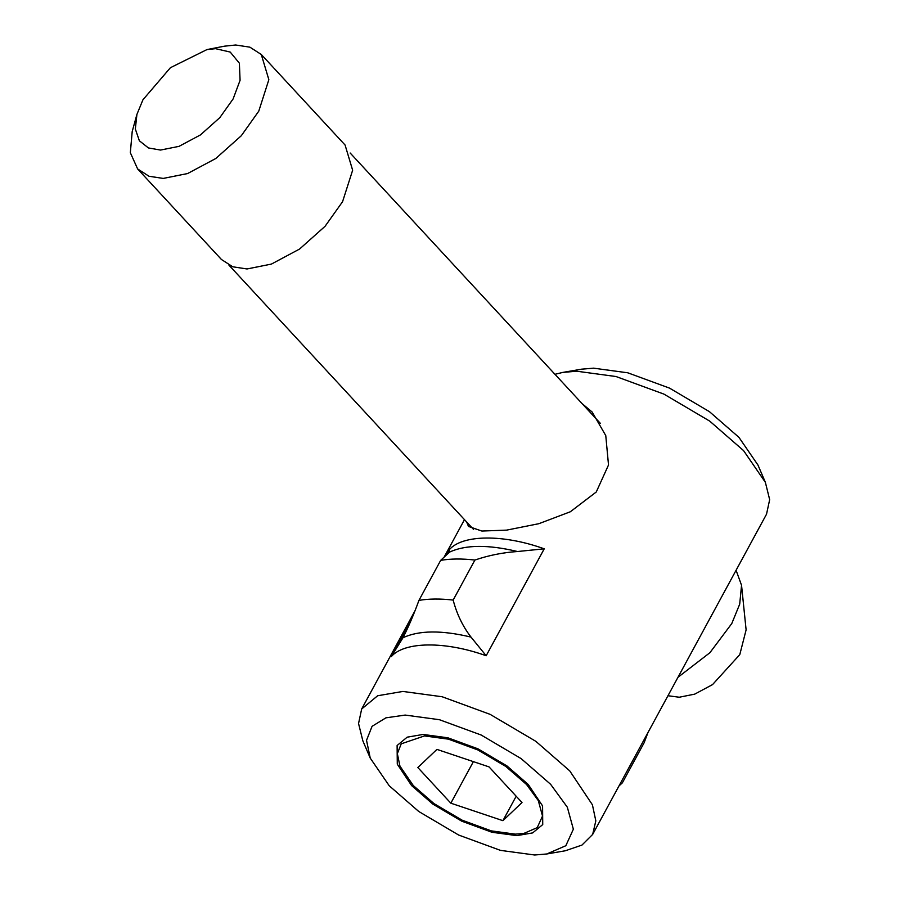 <?xml version="1.0" encoding="UTF-8"?>
<svg xmlns="http://www.w3.org/2000/svg" width="900" height="900" viewBox="0 0 900 900"><rect width="100%" height="100%" fill="white"/><g stroke="black" fill="none" stroke-linecap="round" stroke-linejoin="round"><path stroke-width="1.35" d="M411.593 785.576L397.282 764.168L397.114 745.504L407.183 737.168L423.113 734.445L447.863 737.798L478.069 748.879L506.936 765.911L528.255 784.496L542.576 805.905L542.734 824.569L532.665 832.905L516.746 835.627L491.985 832.275L461.779 821.194L432.923 804.161L411.593 785.576M582.143 403.673L592.144 412.02L605.768 435.589L608.512 464.985L596.261 491.996L570.319 511.774L538.83 523.699L506.655 530.123L481.871 531.045L468.506 526.444L466.594 521.91M704.25 628.886L726.919 587.149M546.784 853.976L565.324 850.77L581.962 845.077L592.673 834.401L595.822 820.867L592.414 804.803L569.711 770.839L535.871 741.352L490.084 714.341L442.181 696.758L402.896 691.436L377.651 695.756L361.676 708.986L358.549 723.521L362.846 740.824L370.249 758.126L366.525 740.317L372.071 726.322L385.897 717.84L405.18 715.072L439.414 719.707L481.185 735.03L521.1 758.587L550.597 784.283L567.337 807.221L573.356 829.204L565.83 845.719L546.784 853.976L534.679 855L500.434 850.365L458.662 835.043L418.748 811.485L389.25 785.79L370.249 758.126M554.962 374.299L562.882 372.397L576.765 371.216L616.039 376.537L663.952 394.121L709.74 421.132L743.569 450.608L765.371 482.332L769.669 499.646L766.53 514.181L725.884 589.05M765.371 482.332L757.957 465.041L738.956 437.377L709.459 411.683L669.544 388.125L627.773 372.803L593.528 368.168L581.434 369.191L562.882 372.397M474.896 560.048C488.689 555.356 502.886 552.51 517.489 551.52L544.23 548.82L486.169 655.751L471.015 637.099C462.769 626.411 456.806 614.07 453.161 600.075L474.896 560.048C462.015 558.562 450.596 558.664 440.674 560.363L418.939 600.39C428.873 598.691 440.28 598.59 453.161 600.075M418.939 600.39C413.82 614.464 408.51 626.906 402.998 637.729L391.264 656.64C404.336 641.408 445.365 641.025 486.169 655.751M648.034 732.442L644.074 742.849L622.339 782.876L618.975 785.959M544.23 548.82C503.426 534.094 462.386 534.476 449.314 549.709L449.46 552.15L440.674 560.363M136.924 114.39L132.21 131.49L130.331 152.696L137.621 168.93L149.006 176.254L163.237 178.425L187.616 173.542L215.786 158.501L241.279 135.754L258.773 111.161L268.852 79.684L261.293 54.495L249.907 47.171L235.676 45L224.37 46.193L206.966 49.579L215.561 48.667L230.22 52.065L239.377 63.214L240.075 80.314L233.111 98.944L219.814 117.641L200.441 134.921L179.032 146.351L160.504 150.064L148.421 147.938L139.365 140.782L135.326 128.993L136.924 114.39L142.942 99.788L170.415 67.703L206.966 49.579M261.293 54.495L345.082 145.035L352.642 170.224L342.562 201.701L325.069 226.294L299.576 249.041L271.406 264.082L247.028 268.965L232.796 266.794L221.422 259.481L137.621 168.93M667.957 695.734L679.264 697.23L694.71 694.136L712.553 684.596L739.789 654.615L746.111 629.865L741.544 585.281L739.699 604.159L731.779 623.554L709.909 652.702L677.959 677.306M736.087 570.262L741.544 585.281M515.374 834.143L491.344 830.891L462.026 820.136L434.002 803.599L413.303 785.565L399.96 766.148L397.35 753.649L401.231 743.827L424.474 735.93L448.515 739.181L477.832 749.936L505.845 766.474L526.556 784.508L538.301 800.606L542.52 816.041L537.244 827.629L523.868 833.423L515.374 834.143M489.026 766.89L522.011 802.53L502.909 820.676L450.832 803.183L417.848 767.543L436.939 749.396L489.026 766.89M473.389 761.636L450.832 803.183M516.184 796.23L502.909 820.676M449.314 549.709L446.389 555.086M411.536 619.29L391.264 656.64M471.015 637.099C441.641 630.067 418.973 630.281 402.998 637.729M449.46 552.15C465.435 544.691 488.115 544.489 517.489 551.52M361.676 708.986L414.979 610.808M444.037 557.291L464.479 519.637M592.673 834.401L705.769 626.107M228.971 265.162L473.569 529.459M350.156 153L600.401 423.405"/></g></svg>
